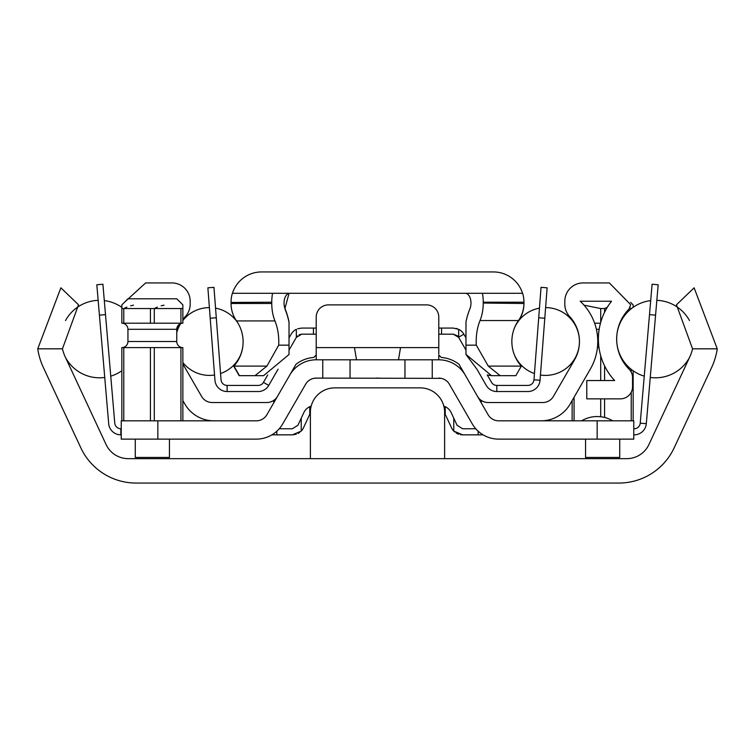 <?xml version="1.0" encoding="UTF-8"?>
<svg xmlns="http://www.w3.org/2000/svg" width="755" height="755" viewBox="0 0 755 755"><rect width="100%" height="100%" fill="white"/><g stroke="black" fill="none" stroke-linecap="round" stroke-linejoin="round"><path stroke-width="1.13" d="M65.317 357.115A42.714 42.714 0 0 1 62.448 348.819L78.529 304.803L60.881 287.806L37.75 348.819A66.997 66.997 0 0 0 43.309 367.374L80.832 447.828A61.013 61.013 0 0 0 136.126 483.058L618.873 483.058A61.013 61.013 0 0 0 674.168 447.828L711.691 367.374A66.997 66.997 0 0 0 717.25 348.819L694.119 287.806L676.471 304.803L692.552 348.819A42.714 42.714 0 0 1 689.683 357.115L648.904 444.563A24.405 24.405 0 0 1 626.782 458.653L128.218 458.653A24.405 24.405 0 0 1 106.096 444.563L65.317 357.115M444.62 458.653L444.62 412.277A24.405 24.405 0 0 0 420.214 387.872L334.786 387.872A24.405 24.405 0 0 0 310.38 412.277L310.38 458.653M401.754 458.653L353.246 458.653M310.38 452.547L310.38 413.646L309.776 414.438A6.106 6.106 0 0 0 309.352 415.193L303.482 427.802A12.203 12.203 0 0 1 301.236 431.086L292.411 434.852L271.894 434.852M334.786 387.872L420.214 387.872M460.399 434.654L462.589 434.852L453.764 431.086A12.203 12.203 0 0 1 451.518 427.802L445.648 415.193A6.106 6.106 0 0 0 445.224 414.438L444.62 413.646L444.62 452.547M105.502 314.637L99.424 315.156L96.829 284.758L102.907 284.239L114.769 423.168A6.106 6.106 0 0 0 120.847 428.755L121.234 428.755M99.424 315.156L108.692 423.687A12.203 12.203 0 0 0 120.847 434.852L121.234 434.852M292.411 428.755L297.951 425.225L292.411 428.755L279.246 428.755M310.38 413.646L309.776 414.438L309.776 406.69L311.164 406.143L309.776 406.69A12.203 12.203 0 0 0 303.821 412.617L297.951 425.225M276.821 431.209L276.821 434.852M292.411 434.852L296.271 434.229M298.083 433.455L299.754 432.407M443.836 406.143L445.224 406.69L443.836 406.143M475.754 428.755L462.589 428.755L457.049 425.225L451.179 412.617A12.203 12.203 0 0 0 445.224 406.69L445.224 414.438M453.764 418.176L453.764 431.086L454.727 431.983M456.086 432.983L457.577 433.776M457.907 433.917L458.729 434.229M478.179 431.209L478.179 434.852L462.589 434.852M478.179 434.852L483.106 434.852M612.72 420.818L612.296 420.573L612.72 420.818A30.511 30.511 0 0 0 581.586 420.818M633.766 434.852L634.153 434.852A12.203 12.203 0 0 0 646.308 423.687L658.171 284.758L652.094 284.239L649.498 314.637L655.576 315.156M633.766 428.755L634.153 428.755A6.106 6.106 0 0 0 640.231 423.168L649.498 314.637M650.697 300.603A38.741 38.741 0 0 0 644.241 376.16M650.253 377.462A38.741 38.741 0 0 0 689.485 357.53M656.841 300.339A38.741 38.741 0 0 1 689.466 320.554M65.515 357.53A38.741 38.741 0 0 0 104.747 377.462M110.758 376.16A38.741 38.741 0 0 0 121.848 370.762M65.534 320.554A38.741 38.741 0 0 1 98.159 300.339M104.303 300.603A38.741 38.741 0 0 1 121.848 307.361M481.228 402.793L481.228 400.386A12.203 12.203 0 0 0 488.108 402.519L542.854 402.519A12.203 12.203 0 0 0 553.415 396.413L574.555 359.805A36.608 36.608 0 0 0 569.695 316.609A18.309 18.309 0 0 1 564.816 304.171L564.816 301.236A18.309 18.309 0 0 1 583.124 282.927L609.36 282.927L630.718 304.746L628.962 309.088A42.714 42.714 0 0 0 629.019 369.091A12.203 12.203 0 0 1 632.548 377.67L632.548 386.654A12.203 12.203 0 0 1 620.336 398.857L586.786 398.857L586.786 380.548L614.655 380.548A61.013 61.013 0 0 1 611.522 301.236L580.189 301.236A54.917 54.917 0 0 1 590.41 368.959L570.148 404.038A33.56 33.56 0 0 1 541.09 420.818M288.023 378.113L273.772 402.793L273.772 400.386A12.203 12.203 0 0 1 266.892 402.519L212.146 402.519A12.203 12.203 0 0 1 201.585 396.413L182.861 363.995M182.861 400.603L184.852 404.038A33.56 33.56 0 0 0 213.91 420.818M182.861 319.535A36.608 36.608 0 0 1 185.305 316.609A18.309 18.309 0 0 0 190.185 304.171L190.185 301.236A18.309 18.309 0 0 0 171.876 282.927L145.639 282.927L124.358 302.377M176.764 332.125A36.608 36.608 0 0 1 180.058 323.876M314.693 378.208A12.203 12.203 0 0 1 314.703 378.208A12.203 12.203 0 0 0 314.693 378.208L314.137 378.283A12.203 12.203 0 0 0 305.643 384.21A12.203 12.203 0 0 1 316.213 378.113A12.203 12.203 0 0 0 316.024 378.113L315.968 378.113A12.203 12.203 0 0 0 315.496 378.132A12.203 12.203 0 0 1 315.968 378.113M273.772 400.386A12.203 12.203 0 0 0 277.462 396.413M477.537 396.413A12.203 12.203 0 0 0 488.108 402.519M439.032 378.113A12.203 12.203 0 0 1 439.504 378.132A12.203 12.203 0 0 0 439.032 378.113A12.203 12.203 0 0 1 439.504 378.132A12.203 12.203 0 0 0 439.032 378.113L438.976 378.113A12.203 12.203 0 0 0 438.787 378.113A12.203 12.203 0 0 1 449.357 384.21A12.203 12.203 0 0 0 440.863 378.283L440.307 378.208A12.203 12.203 0 0 0 440.297 378.208A12.203 12.203 0 0 1 440.307 378.208A12.203 12.203 0 0 0 440.297 378.208M482.02 400.886L482.756 401.282M483.813 401.736L481.926 400.839M273.15 400.792L272.206 401.301M271.149 401.745L273.046 400.848M438.787 359.805L438.787 354.925L441.231 357.455A32.946 32.946 0 0 1 458.993 364.278L465.212 375.056A30.511 30.511 0 0 0 438.787 359.805L316.213 359.805A30.511 30.511 0 0 0 289.788 375.056L296.007 364.278A32.946 32.946 0 0 1 313.769 357.455L316.213 354.925L313.769 357.455M316.024 378.113A12.203 12.203 0 0 1 316.213 378.113L322.753 378.113L322.753 359.805L316.213 359.805L316.213 317.091A12.203 12.203 0 0 1 328.416 304.888L426.584 304.888A12.203 12.203 0 0 1 438.787 317.091L438.787 353.708M289.788 375.056L266.892 414.721A12.203 12.203 0 0 1 256.322 420.818L157.842 420.818L157.842 439.127L121.234 439.127L121.234 420.818L157.842 420.818M316.213 378.113L313.769 378.359A12.203 12.203 0 0 1 314.137 378.283M375.999 378.113L379.218 378.113M398.498 359.805L400.527 347.602L354.473 347.602L356.502 359.805M322.753 378.113L441.231 378.359A12.203 12.203 0 0 1 449.357 384.21A12.203 12.203 0 0 0 440.863 378.283A12.203 12.203 0 0 1 449.357 384.21L472.262 423.876A30.511 30.511 0 0 0 498.677 439.127L597.158 439.127L597.158 420.818L498.677 420.818A12.203 12.203 0 0 1 488.108 414.721L465.354 375.301M472.262 423.876L470.497 420.818M157.842 439.127L256.322 439.127A30.511 30.511 0 0 0 282.738 423.876L284.503 420.818M305.501 384.446L282.738 423.876L305.643 384.21M432.247 378.113L432.247 359.805M597.158 420.818L633.766 420.818L633.766 439.127L597.158 439.127M121.848 304.888L121.848 308.55L121.848 304.888L127.944 298.791L176.764 298.791L182.861 304.888L182.861 308.55L180.813 308.493M157.342 307.115L154.284 308.55L150.405 308.54M126.84 307.115L123.773 308.55L150.424 308.55L150.424 323.197L154.284 323.197L154.284 308.55L180.936 308.55L180.936 323.197L182.861 323.197L182.861 304.888M164.024 305.171L161.164 305.784M133.512 305.171L130.662 305.784M123.773 308.55L121.848 308.55L121.848 323.197L123.773 323.197L123.773 308.55M121.848 420.818L121.848 347.602L123.773 347.602L123.773 420.818M150.424 420.818L150.424 347.602L154.284 347.602L154.284 420.818M180.936 420.818L180.936 347.602L182.861 347.602L182.861 420.818M150.424 347.602L123.773 347.602M180.936 347.602L154.284 347.602M150.424 323.197L123.773 323.197M180.936 323.197L154.284 323.197M182.861 323.197A6.106 6.106 90 0 0 176.764 329.293L127.944 329.293A6.106 6.106 -90 0 0 121.848 323.197M176.764 329.293L176.764 341.505L127.944 341.505L127.944 329.293M127.944 341.505A6.106 6.106 -90 0 1 121.848 347.602M176.764 341.505A6.106 6.106 90 0 0 182.861 347.602M169.441 439.127L169.441 457.426L135.268 457.426L135.268 439.127M578.236 439.127L539.797 439.127M508.077 439.127L498.677 439.127M316.213 354.925L316.213 334.182L301.707 334.182L296.347 337.362L297.423 335.937M297.602 328.793L301.707 328.076L316.213 328.076L316.213 317.091A12.203 12.203 0 0 1 328.416 304.888L426.584 304.888M379.001 378.113L375.782 378.113M604.576 312.268L604.576 308.55L607.331 307.247L604.576 308.55L600.716 308.55L584.002 305.143M629.887 307.88L631.105 308.493M633.152 307.361L633.152 304.888L633.152 307.361M598.979 347.602L597.422 347.602M572.139 420.818L572.139 400.603M572.139 363.995L572.139 362.513M574.064 420.818L574.064 397.262M574.064 360.654L574.064 359.814M600.716 416.76L600.716 398.857M600.716 380.548L600.716 355.803M604.576 417.468L604.576 398.857M604.576 380.548L604.576 365.854M631.227 420.818L631.227 392.166M631.227 372.149L631.227 369.318M633.152 420.818L633.152 370.762M572.139 320.488L572.139 319.535M574.555 323.197L574.064 322.376M600.716 322.309L600.716 308.55M600.47 323.197L594.629 323.197M574.328 323.602A6.106 6.106 -90 0 1 574.942 323.876M619.732 439.127L619.732 457.426L585.559 457.426L585.559 439.127M216.289 317.761L210.201 318.223L207.88 287.806L213.958 287.344L221.036 379.793A6.106 6.106 0 0 0 227.113 385.427L258.172 385.427A6.106 6.106 0 0 0 263.457 382.37L267.704 374.971M210.201 318.223L214.948 380.265A12.203 12.203 0 0 0 227.113 391.534L258.172 391.534A12.203 12.203 0 0 0 268.752 385.409L278.076 369.176M289.023 350.112L296.347 337.362L296.347 329.322A12.203 12.203 0 0 0 291.128 334.201L289.023 337.863M301.707 328.076L297.659 328.774M438.787 328.076L453.293 328.076L458.653 329.322L458.653 337.362L453.293 334.182L438.787 334.182M458.559 329.274L458.653 329.322A12.203 12.203 0 0 1 463.872 334.201L465.977 337.863M457.115 328.699L456.105 328.406M458.578 337.24L465.977 350.112M476.839 369.025L486.248 385.409A12.203 12.203 0 0 0 496.828 391.534L527.887 391.534A12.203 12.203 0 0 0 540.052 380.265L547.12 287.806L541.042 287.344L538.711 317.761L544.799 318.223M487.258 374.924L491.543 382.37A6.106 6.106 0 0 0 496.828 385.427L527.887 385.427A6.106 6.106 0 0 0 533.964 379.793L538.711 317.761M453.293 334.182L457.539 335.899M457.728 336.098L458.285 336.777M299.065 334.786L301.707 334.182M579.462 341.505L579.434 341.505A33.9 33.9 0 0 0 545.61 307.596M539.447 308.153A33.9 33.9 0 0 0 514.391 328.114A36.608 36.608 0 0 1 518.458 320.535A36.608 36.608 0 0 0 521.346 366.1L488.268 366.1L500.159 375.669L491.401 375.669L504.633 375.669M579.434 341.505A33.9 33.9 0 0 1 540.457 375.018M534.446 373.536A33.9 33.9 0 0 1 514.391 354.888M237.834 322.942A33.9 33.9 0 0 0 215.553 308.153M209.39 307.596A33.9 33.9 0 0 0 182.861 320.488M180.671 323.602A33.9 33.9 0 0 0 176.764 332.577M240.609 354.888A33.9 33.9 0 0 1 220.554 373.536M214.543 375.018A33.9 33.9 0 0 1 182.861 362.513M232.455 293.299L522.545 293.299A30.511 30.511 0 0 0 493.449 271.942L261.551 271.942A30.511 30.511 0 0 0 232.455 293.299L232.37 293.299A30.511 30.511 0 0 0 231.049 302.198L231.049 303.491A30.511 30.511 0 0 0 236.532 320.932A36.608 36.608 0 0 1 233.946 366.1L239.448 375.641L255.02 375.669L266.911 366.1L278.708 345.158L289.023 345.158L289.023 322.3A57.597 33.579 90 0 0 284.89 308.682L289.042 293.317L272.536 293.299A30.511 17.78 90 0 0 271.762 302.198L271.762 303.491A30.511 17.78 90 0 0 274.952 320.932A36.608 21.338 -90 0 1 278.708 345.158M289.023 293.374L289.023 293.374A9.758 5.691 -90 0 0 285.041 308.635A57.597 33.579 90 0 1 289.023 321.828L289.023 322.3M252.906 375.669L239.175 375.669L233.654 366.1A36.608 36.608 0 0 0 234.116 365.58L234.229 365.779M522.63 293.299A30.511 30.511 0 0 1 523.951 302.198A30.511 30.511 0 0 0 522.63 293.299L522.545 293.299M465.977 354.501L476.924 369.176M487.296 374.971L491.401 375.669M501.565 375.669L500.669 375.669M499.197 375.669L497.149 375.669M465.977 293.374L465.977 293.374A9.758 5.691 90 0 1 469.959 308.635A57.597 33.579 -90 0 0 465.977 321.828L465.977 345.158L476.292 345.158A36.608 21.338 90 0 1 480.038 320.535A30.511 17.78 -90 0 0 483.238 303.057L483.238 302.198A30.511 17.78 -90 0 0 482.464 293.299M491.543 375.669L465.977 354.435L465.977 345.158M476.292 345.158L488.268 366.1M480.038 320.535L518.458 320.535A30.511 30.511 0 0 0 523.951 303.057L523.951 302.198L483.238 302.198M517.166 322.942A36.608 36.608 0 0 1 518.468 320.932A30.511 30.511 0 0 0 523.951 303.491L483.238 303.057M500.159 375.669L515.825 375.669L521.346 366.1M515.08 375.669L513.749 375.669M511.55 375.669L508.502 375.669M255.02 375.669L263.599 375.669L289.023 354.501L289.023 345.158M253.435 375.669L254.331 375.669M255.803 375.669L257.851 375.669M260.456 375.669L263.599 375.669M234.116 365.58A36.608 36.608 0 0 0 242.95 345.261M233.946 366.1L266.911 366.1M271.762 302.198L231.049 302.453M37.75 348.819L62.448 348.819M692.552 348.819L717.25 348.819M120.847 434.852L120.847 428.755M301.236 418.176L301.236 431.086M646.308 423.687L640.231 423.168M316.213 347.602L354.473 347.602M400.527 347.602L438.787 347.602M404.954 378.113L404.954 359.805M350.046 378.113L350.046 359.805M449.357 384.21A12.203 12.203 0 0 0 440.863 378.283M599.159 329.293L596.393 329.293M598.422 341.505L597.762 341.505M227.113 391.534L227.113 385.427M268.752 385.409L263.457 382.37M313.438 328.076L313.438 334.182M441.562 328.076L441.562 334.182M458.653 337.202L463.872 334.201M540.052 380.265L533.964 379.793M496.828 391.534L496.828 385.427M231.049 303.491L271.762 303.491M236.532 320.932L274.952 320.932M630.642 302.377L633.152 304.888"/></g></svg>
